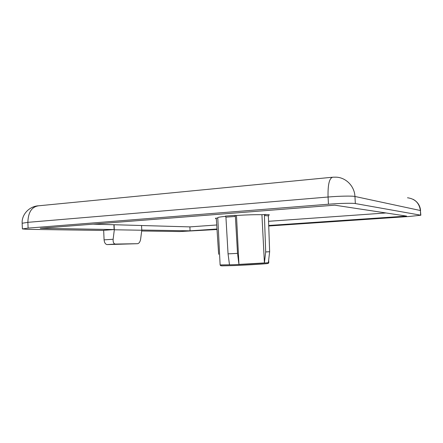<?xml version="1.0" encoding="UTF-8"?>
<svg xmlns="http://www.w3.org/2000/svg" width="443" height="443" viewBox="0 0 443 443"><rect width="100%" height="100%" fill="white"/><g stroke="black" fill="none" stroke-linecap="round" stroke-linejoin="round"><path stroke-width="0.66" d="M114.316 229.779L113.137 239.27C112.943 242.149 113.668 243.755 115.313 244.076L137.524 243.7C139.102 243.401 140.143 241.867 140.641 239.109L141.771 230.227L141.55 225.509L114.089 224.734L114.316 229.779L141.771 230.227M114.089 224.734L93.019 224.164M113.137 239.27L104.088 239.862L103.662 230.321L114.106 229.557L113.89 224.751M104.088 239.862C104.382 242.692 105.39 244.265 107.117 244.586L137.524 243.7M420.656 215.137L420.385 210.519L354.943 196.47C354.533 186.16 345.905 177.46 336.076 177.167L332.953 177.183C329.393 177.787 327.765 184.399 328.064 197.019L328.457 204.217C339.582 203.315 352.661 203.005 355.341 203.559L420.85 215.22L409.16 216.489L268.735 226.002M217.02 229.502L179.775 231.545L141.671 230.991M328.457 204.217L28.103 228.106L22.383 228.931L27.222 229.336L103.668 230.443M114.106 229.557L40.252 228.311L334.742 205.175L406.596 216.095L268.713 225.487M216.987 229.009L190.08 230.842L141.76 230.028M216.721 224.983L189.892 226.888L141.55 225.526M189.892 226.888L190.08 230.842M385.98 212.961L268.569 221.301M218.643 254.288L216.345 219.174L215.387 218.238L217.779 218.061M220.127 265.025L220.658 265.678L221.888 265.872L234.425 265.545C248.49 264.98 266.708 263.806 267.301 263.552C268.259 263.463 268.751 263.136 268.768 262.561L268.768 262.561C269.383 262.837 249.365 264.089 233.976 264.72L220.127 265.025L217.762 217.701C217.84 217.314 220.492 216.854 225.708 216.317M220.105 264.936L229.485 264.803L228.051 253.856L237.526 253.385L235.388 216.439L234.873 215.353L236.479 215.464C246.984 214.833 255.467 214.578 261.924 214.705L265.329 214.451L264.41 215.558L268.375 215.863L269.643 251.724L268.375 262.566L268.768 262.561M235.388 216.439L225.93 217.159L228.051 253.856M234.873 215.353L225.409 216.079L225.93 217.159M269.643 251.724L265.689 251.94L264.41 215.558M237.526 253.385L238.949 264.41L264.41 262.943L265.689 251.94M268.375 215.863L269.283 214.766L265.329 214.451M236.479 215.464L238.949 264.41M261.924 214.705L264.41 262.943M115.396 244.076L107.2 244.586M215.387 218.238L215.702 218.277M355.341 203.559L354.943 196.47C352.263 195.806 339.183 196.061 328.064 197.019L27.865 222.336L28.103 228.106M22.15 223.25L27.865 222.336C28.186 212.186 31.835 206.665 38.818 205.774C29.526 206.073 21.596 214.307 22.15 223.25L22.383 228.931M407.499 197.772C415.025 198.807 419.322 203.055 420.385 210.519L420.85 215.22M267.805 263.458C268.07 263.751 249.049 264.953 234.463 265.545M115.313 244.076L107.117 244.586M215.403 218.238L215.686 218.272M332.123 177.266L38.818 205.774M420.579 210.619C420.114 205.585 417.627 201.82 413.125 199.328M268.663 260.13L268.785 262.466"/></g></svg>
